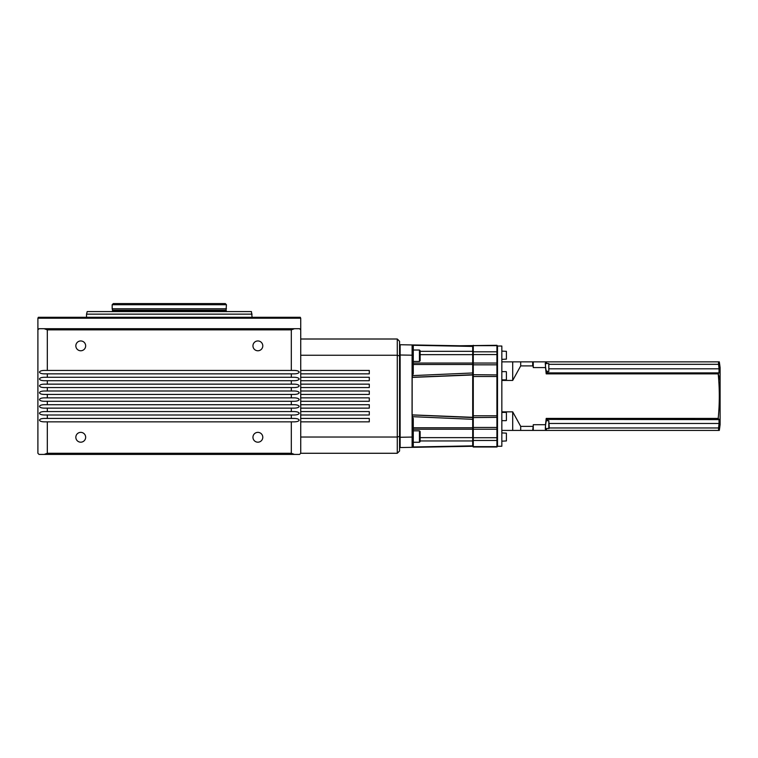 <?xml version="1.0" encoding="UTF-8"?>
<svg xmlns="http://www.w3.org/2000/svg" width="758" height="758" viewBox="0 0 758 758"><rect width="100%" height="100%" fill="white"/><g stroke="black" fill="none" stroke-linecap="round" stroke-linejoin="round"><path stroke-width="1.14" d="M169.309 317.289L38.355 317.289L37.9 318.208L300.727 318.208L300.263 317.289L169.309 317.289M419.449 442.255L419.449 430.828L420.14 431.51L420.14 441.573L419.449 442.255L413.281 442.255M419.449 361.452L419.449 350.025L420.14 350.708L420.14 360.77L419.449 361.452L413.281 361.452M548.811 428.706L548.811 420.709L549.266 428.251L545.372 428.706M548.811 363.575L548.811 371.572L548.811 363.575L545.372 363.575M291.309 453.275L291.309 421.855L294.445 421.855C297.288 421.742 298.851 421.173 299.154 420.14C298.851 419.108 297.288 418.53 294.445 418.425L291.309 418.425L291.309 414.996L294.445 414.996C297.288 414.882 298.851 414.313 299.154 413.281C298.851 412.248 297.288 411.679 294.445 411.566L291.309 411.566L291.309 408.136L294.445 408.136C297.288 408.031 298.851 407.463 299.154 406.421C298.851 405.388 297.288 404.819 294.445 404.715L291.309 404.715L291.309 401.285L294.445 401.285C297.288 401.171 298.851 400.603 299.154 399.57C298.851 398.537 297.288 397.959 294.445 397.855L291.309 397.855L291.309 394.425L294.445 394.425C297.288 394.321 298.851 393.743 299.154 392.71C298.851 391.678 297.288 391.109 294.445 390.995L291.309 390.995L291.309 387.575L294.445 387.575C297.288 387.461 298.851 386.893 299.154 385.86C298.851 384.827 297.288 384.249 294.445 384.145L291.309 384.145L291.309 380.715L294.445 380.715C297.288 380.601 298.851 380.033 299.154 379C298.851 377.967 297.288 377.399 294.445 377.285L291.309 377.285L291.309 373.855L294.445 373.855C297.288 373.751 298.851 373.173 299.154 372.14C298.851 371.107 297.288 370.539 294.445 370.425L291.309 370.425L291.309 329.863L47.318 329.863L47.318 370.425L44.182 370.425C41.339 370.539 39.767 371.107 39.473 372.14C39.767 373.173 41.339 373.751 44.182 373.855L47.318 373.855L47.318 377.285L44.182 377.285C41.339 377.399 39.767 377.967 39.473 379C39.767 380.033 41.339 380.601 44.182 380.715L47.318 380.715L47.318 384.145L44.182 384.145C41.339 384.249 39.767 384.827 39.473 385.86C39.767 386.893 41.339 387.461 44.182 387.575L47.318 387.575L47.318 390.995L44.182 390.995C41.339 391.109 39.767 391.678 39.473 392.71C39.767 393.743 41.339 394.321 44.182 394.425L47.318 394.425L47.318 397.855L44.182 397.855C41.339 397.959 39.767 398.537 39.473 399.57C39.767 400.603 41.339 401.171 44.182 401.285L47.318 401.285L47.318 404.715L44.182 404.715C41.339 404.819 39.767 405.388 39.473 406.421C39.767 407.463 41.339 408.031 44.182 408.136L47.318 408.136L47.318 411.566L44.182 411.566C41.339 411.679 39.767 412.248 39.473 413.281C39.767 414.313 41.339 414.882 44.182 414.996L47.318 414.996L47.318 418.425L44.182 418.425C41.339 418.53 39.767 419.108 39.473 420.14C39.767 421.173 41.339 421.742 44.182 421.855L47.318 421.855L47.318 453.275L44.182 454.421L294.445 454.421L291.309 453.275L47.318 453.275M75.838 345.866A4.918 4.918 0 0 0 80.755 350.774A4.918 4.918 0 0 0 85.663 345.866A4.918 4.918 0 0 0 80.755 340.948A4.918 4.918 0 0 0 75.838 345.866M252.954 345.866A4.918 4.918 0 0 0 257.872 350.774A4.918 4.918 0 0 0 262.789 345.866A4.918 4.918 0 0 0 257.872 340.948A4.918 4.918 0 0 0 252.954 345.866M75.838 437.281A4.918 4.918 0 0 0 80.755 442.189A4.918 4.918 0 0 0 85.663 437.281A4.918 4.918 0 0 0 80.755 432.363A4.918 4.918 0 0 0 75.838 437.281M252.954 437.281A4.918 4.918 0 0 0 257.872 442.189A4.918 4.918 0 0 0 262.789 437.281A4.918 4.918 0 0 0 257.872 432.363A4.918 4.918 0 0 0 252.954 437.281M252.101 314.144L86.526 314.144L87.208 311.576L251.419 311.576L252.101 317.289M226.443 308.762L112.175 308.762L112.175 304.725L226.443 304.725L226.073 310.145L226.614 311.661M226.443 304.725L225.306 303.579L113.321 303.579L112.175 304.725M44.182 454.421L39.046 454.421L37.9 453.275L37.9 318.208M37.9 368.739L37.9 369.781M47.318 329.863L44.182 328.716L39.046 328.716L37.9 329.863M291.309 421.855L47.318 421.855M47.318 418.425L291.309 418.425M291.309 414.996L47.318 414.996M47.318 411.566L291.309 411.566M291.309 408.136L47.318 408.136M47.318 404.715L291.309 404.715M291.309 401.285L47.318 401.285M47.318 397.855L291.309 397.855M291.309 394.425L47.318 394.425M47.318 390.995L291.309 390.995M291.309 387.575L47.318 387.575M47.318 384.145L291.309 384.145M291.309 380.715L47.318 380.715M47.318 377.285L291.309 377.285M291.309 373.855L47.318 373.855M47.318 370.425L291.309 370.425M291.309 329.863L294.445 328.716L299.581 328.716L300.727 329.863L300.727 355.256L397.287 355.256L399.57 355.9L399.57 450.991L397.287 453.275L397.287 437.025L399.57 436.381M44.182 328.716L294.445 328.716M294.445 454.421L299.581 454.421L300.727 453.275L397.287 453.275M300.727 421.855L300.727 418.425L369.288 418.425L369.288 421.855L300.727 421.855L300.727 453.275M300.727 411.566L300.727 414.996L369.288 414.996L369.288 411.566L300.727 411.566L300.727 408.136L369.288 408.136L369.288 404.715L300.727 404.715L300.727 401.285L369.288 401.285L369.288 397.855L300.727 397.855L300.727 394.425L369.288 394.425L369.288 390.995L300.727 390.995L300.727 387.575L369.288 387.575L369.288 384.145L300.727 384.145L300.727 380.715L369.288 380.715L369.288 377.285L300.727 377.285L300.727 373.855L369.288 373.855L369.288 370.425L300.727 370.425L300.727 355.256M300.727 404.715L300.727 408.136M300.727 397.855L300.727 401.285M300.727 390.995L300.727 394.425M300.727 384.145L300.727 387.575M300.727 377.285L300.727 380.715M300.727 370.425L300.727 373.855M506.41 353.418L506.41 355.36M506.41 436.921L506.41 438.74M506.41 415.63L506.41 417.658M506.41 373.713L506.41 374.623M506.41 435.225L506.41 433.15L506.41 435.225M506.41 438.863L506.41 440.948L506.41 438.863M506.41 357.056L506.41 359.131L506.41 357.056M545.495 367.573L533.262 367.573L533.262 361.86L545.495 361.86L545.495 367.573A225.96 225.96 0 0 1 546.205 373.855A226.926 33.56 0 0 0 547.001 372.889L547.191 371.373M546.101 363.575L545.618 362.656L545.362 364.096C545.599 368.426 546.101 371.221 546.869 372.491L547.124 371.05M533.262 430.421L533.262 424.707L545.495 424.707L545.495 430.421L501.843 430.421M547.115 420.709L546.869 419.799C546.111 419.496 544.765 429.89 545.618 429.625L546.101 428.706M549.266 427.967L718.565 427.967L718.565 430.421L719.304 430.421A228.546 228.546 0 0 0 720.1 424.707L720.1 367.573A228.546 228.546 0 0 0 719.304 361.86L718.565 361.86L718.565 364.314A226.699 220.663 180 0 1 719.048 368.805L719.001 372.889A226.926 33.56 180 0 1 718.205 373.855A225.96 225.96 0 0 1 718.205 418.425A226.926 33.56 0 0 1 719.001 419.401L719.048 423.476A226.699 220.663 0 0 1 718.565 427.967M547.191 420.709L547.001 419.401A226.926 33.56 180 0 0 546.205 418.425L718.205 418.425M719.048 423.476L549.266 423.476M719.086 419.61L547.001 419.401M549.266 364.314L718.565 364.314M546.565 363.575L546.565 361.86L718.565 361.86M546.565 361.86L545.495 361.86M501.843 361.86L512.702 361.86L512.702 380.431L501.843 380.431M512.702 361.86L520.699 361.86L520.699 365.906L512.702 380.431M533.262 366.777L532.694 365.906L520.699 365.906M532.694 365.906L532.694 361.86L533.262 361.86M520.699 361.86L532.694 361.86M546.205 373.855L718.205 373.855A228.546 124.549 180 0 1 720.1 380.573M501.843 411.85L512.702 411.85L520.699 426.375L520.699 430.421M512.702 411.85L512.702 430.421M532.694 430.421L533.262 425.503M520.699 426.375L532.694 426.375M546.205 418.425A225.96 225.96 0 0 1 545.495 424.707M545.495 430.421L546.565 430.421L546.565 428.706M546.565 430.421L718.565 430.421M497.504 346.036L501.843 346.036L501.843 446.244L497.504 446.244M497.504 358.269L497.504 446.424L496.926 446.993L496.926 345.288L497.504 345.866L497.504 358.269M497.504 428.658L496.926 429.236L473.276 429.236L473.276 446.993L472.698 446.282L459.822 446.509M459.822 345.771L496.926 345.288M497.504 363.622L496.926 363.044L473.276 363.044L473.276 429.236L472.698 428.658M496.926 446.993L473.276 446.993M472.698 345.866L473.276 345.288L473.276 363.044L472.698 363.622M472.698 416.815L472.698 374.964L412.172 377.399L412.134 414.929L412.115 377.285L472.698 374.85L412.115 377.38L412.134 414.882L472.698 417.317L472.698 416.815M412.172 344.937L423.788 345.146M423.788 447.144L412.172 447.343M420.14 351.333L472.698 351.333L472.698 345.999L412.115 344.937L472.698 346.008M472.698 417.317L472.698 419.307L412.456 416.673L413.281 418.606L413.281 439.972M472.698 351.333L472.698 363.044L413.281 363.044M472.698 363.044L472.698 364.503L413.281 364.503M413.281 346.103L412.115 344.937L413.281 346.103L413.281 373.675L412.456 375.617L472.698 372.974L472.698 364.503M472.698 372.974L472.698 374.85M497.504 374.926L473.276 374.698L412.172 377.361L472.698 374.888M413.281 429.236L472.698 429.236L472.698 440.948L420.14 440.948M413.281 427.787L472.698 427.787L472.698 429.236M472.698 427.787L472.698 419.307M412.456 447.002L472.698 445.856L472.698 440.948M472.698 445.856L412.115 447.343L412.115 437.063L412.115 447.343L400.139 447.552L399.57 446.993M472.698 346.425L412.456 345.278M472.698 446.282L412.115 447.343L413.281 446.178L412.115 447.343L413.281 446.178L413.281 437.063L412.115 437.063L412.115 414.901L472.698 417.374L412.058 414.929L412.115 344.937L400.139 344.729M412.153 414.939L473.276 417.582L497.504 417.355M472.698 417.431L412.134 414.958M412.115 414.996L412.456 416.673M412.456 375.617L412.115 377.285M400.139 447.561L400.139 355L399.57 355M400.139 344.719L399.57 345.288L400.139 344.719L400.139 355M300.727 437.025L397.287 437.025L397.287 339.006L399.57 341.289L399.57 355.9M300.727 418.425L300.727 414.996M300.727 339.006L397.287 339.006M226.073 310.145L112.554 310.145L112.478 310.941L226.149 310.941M549.266 368.805L719.048 368.805M547.001 372.889L719.001 372.889M501.843 359.358L506.41 359.131L506.41 351.342L501.843 351.106M501.843 441.175L506.41 440.948L506.41 433.15L501.843 432.922M506.41 420.434L506.41 412.636M506.41 379.644L506.41 371.846M545.362 364.096A228.546 161.606 180 0 0 545.192 363.537M497.504 376.489L472.698 376.489M497.504 415.791L472.698 415.791M497.504 346.179L496.926 345.657L473.276 345.657L472.698 346.179M497.504 351.807L472.698 351.807M497.504 354.555L472.698 354.555M497.504 364.825L472.698 364.825M497.504 427.455L472.698 427.455M497.504 437.726L472.698 437.726M497.504 440.474L472.698 440.474M497.504 446.102L496.926 446.633L473.276 446.633L472.698 446.102M472.698 354.64L420.14 354.64M420.14 437.641L472.698 437.641M412.096 377.351L412.096 414.929M413.281 355.218L400.139 355.009M399.57 437.281L412.115 437.063M300.727 329.863L300.727 318.208M112.554 310.145L112.175 308.762M112.478 310.941L112.013 311.661M86.526 317.289L86.526 314.144M546.385 371.572L548.811 371.572M546.385 420.709L548.811 420.709M506.183 420.662L501.843 420.662M506.183 412.409L501.843 412.409M506.183 371.619L501.843 371.619M506.183 379.872L501.843 379.872M413.281 350.025L419.449 350.025M413.281 430.828L419.449 430.828"/></g></svg>
